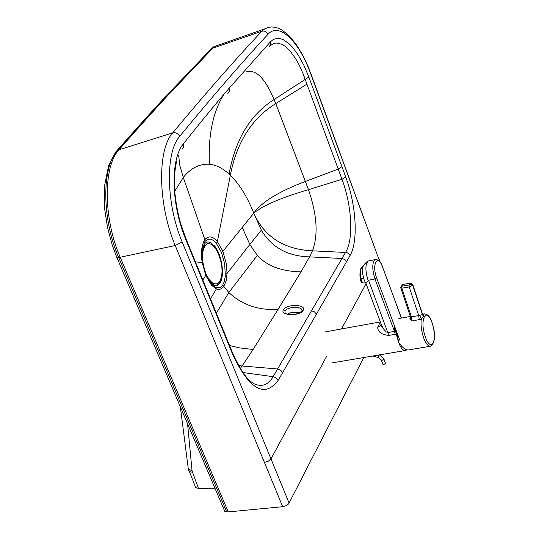 <?xml version="1.0" encoding="UTF-8"?>
<svg xmlns="http://www.w3.org/2000/svg" width="539" height="539" viewBox="0 0 539 539"><rect width="100%" height="100%" fill="white"/><g stroke="black" fill="none" stroke-linecap="round" stroke-linejoin="round"><path stroke-width="0.81" d="M301.928 311.212L302.318 310.626C298.902 314.042 293.843 315.187 287.139 314.055L285.057 313.28L284.983 310.936L287.186 309.036C293.324 306.536 298.202 306.61 301.813 309.258L302.197 310.848M287.388 314.129L290.123 312.91L293.856 312.148L300.028 312.647M195.401 261.887L202.192 262.48C200.67 252.697 201.566 245.077 204.881 239.599C208.708 235.482 212.871 236.149 217.372 241.6L222.89 251.356L253.754 213.168C247.219 196.708 239.417 184.062 230.342 175.222L229.095 174.057C222.439 168.121 215.883 164.853 209.428 164.254C199.39 163.762 190.678 168.161 183.294 177.446L204.881 239.599L204.887 241.634C208.411 237.82 212.245 238.427 216.395 243.446L221.495 252.441L224.702 264.036L225.302 276.123L224.278 281.654L222.674 285.097L228.853 292.536L216.334 313.179M211.113 283.844L215.479 287.274C218.349 288.459 220.741 287.732 222.674 285.097M216.395 243.446L217.372 241.6L230.342 175.222C236.722 142.296 251.868 118.412 275.793 103.569L274.055 99.553C265.37 78.741 256.261 69.416 246.714 71.593M303.134 310.403C307.142 304.34 286.627 303.652 283.487 309.669C279.242 315.686 300.001 316.481 303.134 310.403L302.325 310.626L301.813 309.258L302.015 310.976M226.764 512.03L118.708 257.548L116.896 257.527L224.904 511.652L228.246 511.909L282.685 506.707L286.068 505.73L288.661 503.871L363.778 357.539M176.826 160.945C174.542 169.361 173.922 180.329 174.966 193.838C176.368 205.945 178.409 216.294 181.097 224.891L185.45 237.322L185.45 238.615C171.058 203.978 170.331 159.221 183.307 143.96C199.598 123.384 214.879 104.815 229.129 88.255L229.412 90.747L228.388 92.93L229.412 90.754L229.129 88.255L270.342 41.921L270.524 44.488L269.298 46.671M182.377 149.067L183.637 146.749L183.307 143.96M253.754 213.168C261.543 202.118 278.757 191.54 305.404 181.421C278.751 191.534 261.536 202.118 253.754 213.161C264.42 236.917 283.972 249.469 312.425 250.817C318.381 234.964 317.06 214.583 308.47 189.674C281.028 197.746 262.796 205.575 253.754 213.168L261.341 230.207C271.663 247.394 287.725 256.281 309.527 256.874L341.955 258.491L273.118 376.687C268.9 384.024 263.362 386.699 256.503 384.718C249.261 382.717 241.492 372.631 233.205 354.46M174.751 191.21L183.294 177.452L179.676 164.947L178.699 155.582L179.676 164.947L183.294 177.452M238.501 365.509L242.092 365.994L253.06 349.515L239.141 347.83L229.54 345.506M228.96 92.108L227.795 93.469L229.331 91.152L229.136 88.255M210.493 298.869L216.334 288.924L211.45 285.165L205.757 275.375L202.192 262.48L205.757 275.375L202.792 280.024M311.448 310.787L314.466 311.825L316.4 314.224L346.543 261.718L344.765 259.475L341.955 258.491L345.607 252.292C353.746 239.444 351.954 205.541 341.982 179.292L303.066 73.634L298.316 63.346L295.729 58.832L290.305 51.279L284.774 46.017L282.052 44.339L276.77 43.012L274.25 43.41L271.838 44.542L269.554 46.408M214.953 488.246L198.44 488.368L192.073 470.958L188.259 468.64L187.916 465.965M192.073 470.958L187.552 423.769M192.308 472.265L189.182 471.463L188.589 469.9M198.44 488.368L195.745 487.647L195.219 486.346M221.495 252.441L222.89 251.356L226.34 263.915L227.047 273.468L226.137 280.873L223.86 286.229C221.866 289.113 219.36 290.009 216.334 288.924L215.479 287.274M346.543 261.718L350.08 255.479L348.989 253.815L346.84 252.528L312.425 250.817L309.527 256.874L300.964 271.905C281.257 271.353 266.704 265.848 257.298 255.378L249.82 244.47L227.047 273.468L225.45 272.929M300.964 271.905L278.03 309.44C258.221 310.444 241.829 304.811 228.853 292.536L257.298 255.378M224.904 511.652L224.595 510.925M229.095 174.057C235.247 139.547 250.231 114.713 274.055 99.553L308.854 77.037L303.875 65.286L298.316 55.146L292.387 47.075L289.362 43.949L283.399 39.751L280.523 38.714L277.76 38.397L275.119 38.815L272.64 39.987L270.342 41.921M412.847 284.733L422.643 314.547L423.674 316.09L423.607 314.055L423.135 314.129L424.462 313.813M423.56 316.339L422.515 314.823L412.665 285.138L422.643 314.547L418.709 315.564L419.248 319.634L421.276 319.061L423.674 316.09M410.563 317.215L409.761 318.879L411.85 320.961L410.664 317.606M396.131 330.353L398.766 342.534C402.761 348.221 406.285 350.646 409.337 349.811L429.879 346.328M409.761 318.879L410.738 317.943M410.334 316.494L411.439 316.885L401.831 288.176L400.733 287.799M419.248 319.634L411.85 320.961L411.439 316.885L418.709 315.564L409.182 286.95L412.665 285.138L410.833 284.114L409.088 285.016L401.744 286.243L402.539 284.646L401.501 285.785M423.27 314.136L422.63 313.92M419.585 315.207L421.276 319.061C420.588 324.909 421.41 331.242 423.728 338.054C426.127 344.178 428.512 346.873 430.89 346.153C435.222 342.534 435.606 334.658 432.035 322.538M406.702 349.804L405.867 350.424C403.421 351.152 400.989 348.49 398.584 342.427L394.305 326.587L394.454 331.391L395.202 334.295L396.408 333.917M381.322 324.438L380.817 325.576L377.691 327.247C377.819 331.943 381.531 334.672 388.821 335.413L395.202 334.295M375.717 259.441L375.043 259.623C372.051 262.857 372.031 269.305 374.969 278.966L394.454 331.391L388.073 332.516L386.268 331.99L383.047 328.426L381.012 323.622M400.538 315.537L401.582 318.03M382.562 266.96L401.454 318.05M388.821 335.413L368.561 280.24L365.84 283.258L366.129 283.837M394.305 326.587L396.266 331.869M202.381 251.383L201.856 251.848M209.334 281.533C213.363 286 216.772 286.425 219.582 282.807C228.725 271.11 212.858 231.541 204.099 244.571L202.24 248.654M211.147 283.885C214.583 286.607 217.46 286.404 219.771 283.278C225.107 276.366 221.906 254.293 214.347 245.71M207.374 278.65L208.249 278.959M205.703 273.03C209.388 281.338 213.282 284.868 217.392 283.608L219.595 281.661C223.072 274.964 222.823 265.956 218.861 254.637C215.182 246.215 211.248 242.658 207.05 243.951L205.036 245.69C201.418 252.319 201.633 261.435 205.703 273.03M207.636 243.722L204.53 245.804C202.347 249.011 201.552 253.984 202.138 260.728M204.719 271.925C208.202 280.529 212.063 284.531 216.301 283.925M207.656 278.057L207.32 278.124M207.96 278.528L207.576 278.609M202.246 252.198L201.822 252.292M361.797 267.088C360.214 268.739 359.648 272.404 360.086 278.077L360.625 278.407C360.146 271.804 360.834 267.775 362.686 266.32L363.158 266.448M362.565 282.914C361.521 283.036 360.699 281.486 360.106 278.252C359.661 271.205 360.524 267.223 362.686 266.32C360.834 267.775 360.146 271.804 360.625 278.407L363.623 278.407L360.625 278.407L362.673 282.914L360.079 278.09M283.487 309.669L284.983 310.936M289.133 503.19L270.969 458.884L326.647 356.319M379.833 261.711L379.099 259.717L378.674 260.485M366.048 283.75L341.504 328.958M310.848 73.547L379.099 259.717L310.7 73.803C299.037 41.213 279.027 21.668 267.971 34.314C241.849 62.47 212.406 96.501 179.649 136.407C178.113 133.483 175.802 132.298 172.729 132.85C205.797 93.119 235.516 59.243 261.887 31.222L264.636 28.917L214.967 46.347L212.885 48.133L261.887 31.222C264.669 30.642 266.697 31.673 267.971 34.314M282.685 506.707L264.433 462.435L268.388 461.135L270.969 458.884L182.155 241.93C166.032 203.823 165.163 152.51 179.649 136.407M316.4 314.224L278.137 380.379C264.689 398.193 249.624 389.758 232.942 355.08L185.45 238.615M350.08 255.479C358.374 241.566 356.34 205.143 345.721 176.967L308.854 77.037M310.7 73.803L308.113 66.566L302.392 54.5L296.046 44.137L289.254 35.891L282.18 30.137L278.582 28.304L274.984 27.226L271.42 26.95L267.944 27.509L264.636 28.917L268.604 27.334M240.246 368.514L242.092 365.994L277.565 368.972L280.664 370.145L282.665 372.631M242.853 372.523L273.583 376.754L276.17 377.9L278.137 380.379M228.361 342.622L232.821 353.523L232.942 355.08M228.32 342.097L228.091 343.228M188.044 243.756L227.984 341.699L228.091 343.222M221.057 44.077L213.633 46.839L211.544 48.625L212.885 48.133L168.566 94.635L167.164 95.133L211.214 48.773L213.633 46.839L219.717 44.575M253.06 349.515L278.03 309.44M178.894 152.045L178.935 151.614M211.544 48.625L166.76 95.309C151.055 112.233 134.501 130.613 117.091 150.462L115.784 151.964L117.084 150.462L108.669 165.278L104.505 186.09L104.782 209.671L107.524 227.532L112.227 245.097L116.896 257.527L116.68 257.022L116.896 257.527L120.204 257.244C103.266 218.672 103.077 166.376 119.025 149.761C136.495 129.805 153.009 111.425 168.566 94.635M183.294 177.446L179.676 164.947L178.705 155.582M118.708 257.548C101.79 219.07 101.615 166.841 117.563 150.253L172.729 132.85C157.112 149.936 157.94 204.827 175.242 245.535L120.204 257.244L228.246 511.909M117.563 150.253L117.084 150.462L117.563 150.253C135.107 130.243 151.641 111.869 167.164 95.133M209.428 164.254C208.101 135.336 212.892 112.092 223.786 94.534M345.721 176.967L341.982 179.292L308.47 189.674L275.793 103.569L306.893 84.151M242.213 227.209L249.82 244.47L261.341 230.207M305.404 181.414L338.182 169.064L341.955 166.733L338.182 169.064L305.404 181.421M264.433 462.435L175.242 245.535L182.155 241.93M204.941 242.961L203.567 241.876M425.453 337.111C419.16 320.584 426.181 305.626 432.009 322.618C438.18 338.714 431.443 354.136 425.453 337.111M400.713 287.53L401.744 286.243L401.831 288.176L409.182 286.95L409.088 285.016M410.428 316.77L400.821 288.082L401.946 284.895L402.673 284.491L410.017 283.258L402.761 284.477M409.883 283.413L412.793 284.868L412.672 284.201L410.091 283.244M325.603 331.842L380.366 321.904L377.691 327.247M368.319 280.94L368.056 280.28C365.139 270.659 365.186 264.245 368.191 261.031L369.107 260.842M365.84 283.258L364.209 280.064C362.808 273.583 359.264 266.562 368.191 261.031L375.043 259.623C378.385 259.293 380.857 261.658 382.474 266.724L401.36 318.071M399.783 340.197L376.7 278.03L374.969 278.966L368.561 280.24M376.7 278.03C371.465 264.575 377.704 253.155 382.528 267.041M378.688 355.019L378.135 357.438L381.255 359.897M379.429 354.898L383.909 358.967L382.292 360.254L381.349 360.146L382.831 364.068M384.004 359.223L385.547 363.515L383.869 364.431L382.926 364.324L385.466 363.805M383.344 364.458L385.324 363.872M185.753 238.076L187.734 242.988M379.213 259.407L380.298 262.352M195.745 487.64L188.259 468.634L180.343 406.804M206.565 276.588L205.891 275.052M202.401 262.513L201.936 258.882M431.941 322.275C430.021 316.386 427.279 313.631 423.715 314.001L423.075 314.116M398.873 318.522L410.32 316.44M410.833 318.434L410.442 318.549L410.671 317.821M410.839 318.448L410.435 316.77M381.497 324.916L380.851 325.03M380.817 325.569L382.421 327.375L365.893 283.204M380.952 323.461L380.817 325.576M404.829 350.599L332.556 362.821M378.135 357.438L372.692 356.036M206.545 244.066L207.05 243.951M363.198 266.32L362.686 266.32M362.673 282.914L365.624 282.921"/></g></svg>
